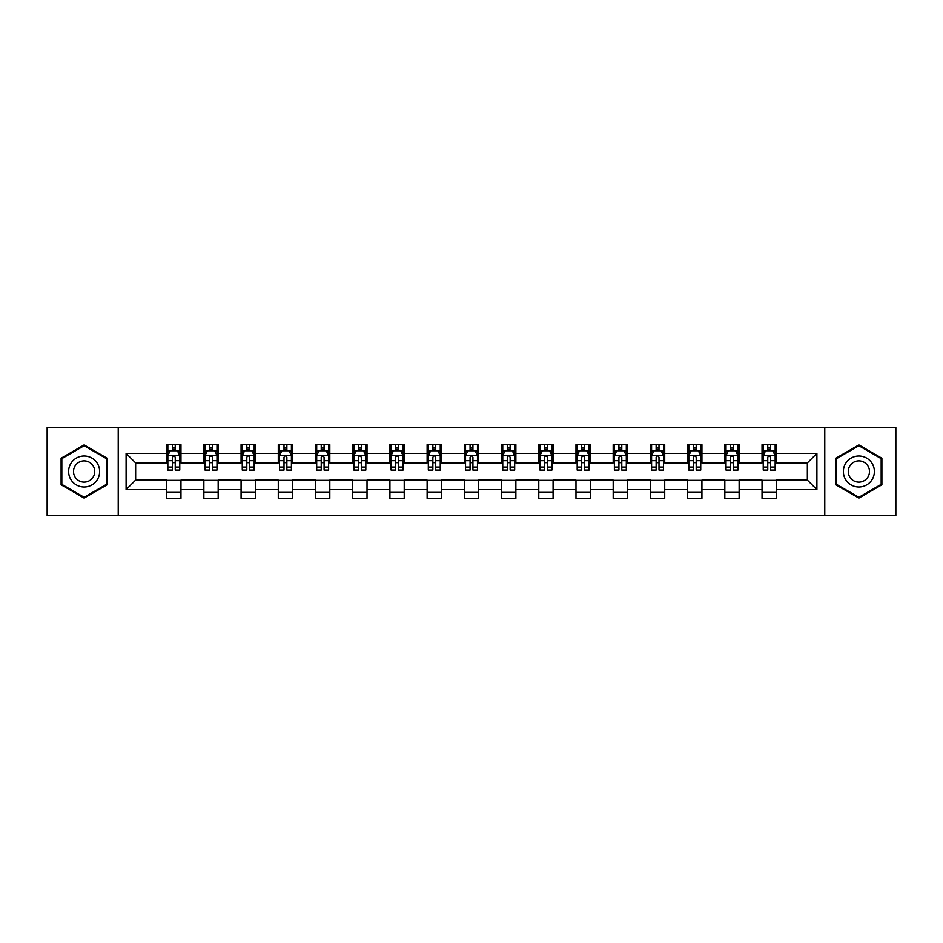 <?xml version="1.0" encoding="UTF-8"?>
<svg xmlns="http://www.w3.org/2000/svg" width="943" height="943" viewBox="0 0 943 943"><rect width="100%" height="100%" fill="white"/><g stroke="black" fill="none" stroke-linecap="round" stroke-linejoin="round"><path stroke-width="1.41" d="M824.771 515.632L895.85 515.632L895.85 427.368L824.771 427.368L824.771 515.632L118.229 515.632L118.229 427.368L47.15 427.368L47.15 515.632L118.229 515.632M824.771 427.368L118.229 427.368M776.348 453.371L776.348 444.66L762.038 444.66L762.038 453.371L739.135 453.371L739.135 444.66L724.825 444.66L724.825 453.371L701.922 453.371L701.922 444.66L687.612 444.66L687.612 453.371L664.709 453.371L664.709 444.66L650.399 444.66L650.399 453.371L627.496 453.371L627.496 444.66L613.186 444.66L613.186 453.371L590.294 453.371L590.294 444.66L575.973 444.66L575.973 453.371L553.081 453.371L553.081 444.66L538.771 444.66L538.771 453.371L515.868 453.371L515.868 444.66L501.558 444.66L501.558 453.371L478.655 453.371L478.655 444.66L464.345 444.66L464.345 453.371L441.442 453.371L441.442 444.66L427.132 444.66L427.132 453.371L404.229 453.371L404.229 444.66L389.919 444.66L389.919 453.371L367.027 453.371L367.027 444.66L352.706 444.66L352.706 453.371L329.814 453.371L329.814 444.66L315.504 444.66L315.504 453.371L292.601 453.371L292.601 444.66L278.291 444.66L278.291 453.371L255.388 453.371L255.388 444.66L241.078 444.66L241.078 453.371L218.175 453.371L218.175 444.66L203.865 444.66L203.865 453.371L180.962 453.371L180.962 444.66L166.652 444.66L166.652 453.371L126.103 453.371L126.103 489.629L135.651 480.081L166.652 480.081L166.652 498.34L180.962 498.34L180.962 480.081L203.865 480.081L203.865 498.34L218.175 498.34L218.175 480.081L241.078 480.081L241.078 498.34L255.388 498.34L255.388 480.081L278.291 480.081L278.291 498.34L292.601 498.34L292.601 480.081L315.504 480.081L315.504 498.34L329.814 498.34L329.814 480.081L352.706 480.081L352.706 498.34L367.027 498.34L367.027 480.081L389.919 480.081L389.919 498.34L404.229 498.34L404.229 480.081L427.132 480.081L427.132 498.34L441.442 498.34L441.442 480.081L464.345 480.081L464.345 498.34L478.655 498.34L478.655 480.081L501.558 480.081L501.558 498.34L515.868 498.34L515.868 480.081L538.771 480.081L538.771 498.34L553.081 498.34L553.081 480.081L575.973 480.081L575.973 498.34L590.294 498.34L590.294 480.081L613.186 480.081L613.186 498.34L627.496 498.34L627.496 480.081L650.399 480.081L650.399 498.34L664.709 498.34L664.709 480.081L687.612 480.081L687.612 498.34L701.922 498.34L701.922 480.081L724.825 480.081L724.825 498.34L739.135 498.34L739.135 480.081L762.038 480.081L762.038 498.34L776.348 498.34L776.348 480.081L807.349 480.081L807.349 462.919L776.348 462.919L776.348 453.371L816.897 453.371L816.897 489.629L776.348 489.629M762.038 489.629L739.135 489.629M724.825 489.629L701.922 489.629M687.612 489.629L664.709 489.629M650.399 489.629L627.496 489.629M613.186 489.629L590.294 489.629M575.973 489.629L553.081 489.629M538.771 489.629L515.868 489.629M501.558 489.629L478.655 489.629M464.345 489.629L441.442 489.629M427.132 489.629L404.229 489.629M389.919 489.629L367.027 489.629M352.706 489.629L329.814 489.629M315.504 489.629L292.601 489.629M278.291 489.629L255.388 489.629M241.078 489.629L218.175 489.629M203.865 489.629L180.962 489.629M166.652 489.629L126.103 489.629M762.038 453.371L762.038 462.919L739.135 462.919L739.135 453.371M724.825 453.371L724.825 462.919L701.922 462.919L701.922 453.371M687.612 453.371L687.612 462.919L664.709 462.919L664.709 453.371M650.399 453.371L650.399 462.919L627.496 462.919L627.496 453.371M613.186 453.371L613.186 462.919L590.294 462.919L590.294 453.371M575.973 453.371L575.973 462.919L553.081 462.919L553.081 453.371M538.771 453.371L538.771 462.919L515.868 462.919L515.868 453.371M501.558 453.371L501.558 462.919L478.655 462.919L478.655 453.371M464.345 453.371L464.345 462.919L441.442 462.919L441.442 453.371M427.132 453.371L427.132 462.919L404.229 462.919L404.229 453.371M389.919 453.371L389.919 462.919L367.027 462.919L367.027 453.371M352.706 453.371L352.706 462.919L329.814 462.919L329.814 453.371M315.504 453.371L315.504 462.919L292.601 462.919L292.601 453.371M278.291 453.371L278.291 462.919L255.388 462.919L255.388 453.371M241.078 453.371L241.078 462.919L218.175 462.919L218.175 453.371M203.865 453.371L203.865 462.919L180.962 462.919L180.962 453.371M166.652 453.371L166.652 462.919L135.651 462.919L126.103 453.371M135.651 462.919L135.651 480.081M816.897 489.629L807.349 480.081M807.349 462.919L816.897 453.371M166.652 450.624L167.842 450.624M172.38 450.624L175.245 450.624M179.771 450.624L180.962 450.624M166.652 462.671L167.842 462.671M172.38 462.671L175.245 462.671M179.771 462.671L180.962 462.671M166.652 480.329L180.962 480.329M166.652 492.376L180.962 492.376M203.865 480.329L218.175 480.329M203.865 492.376L218.175 492.376M203.865 450.624L205.055 450.624M209.594 450.624L212.458 450.624M216.984 450.624L218.175 450.624M203.865 462.671L205.055 462.671M209.594 462.671L212.458 462.671M216.984 462.671L218.175 462.671M241.078 480.329L255.388 480.329M241.078 492.376L255.388 492.376M241.078 450.624L242.268 450.624M246.807 450.624L249.659 450.624M254.197 450.624L255.388 450.624M241.078 462.671L242.268 462.671M246.807 462.671L249.659 462.671M254.197 462.671L255.388 462.671M278.291 480.329L292.601 480.329M278.291 492.376L292.601 492.376M278.291 450.624L279.482 450.624M284.008 450.624L286.872 450.624M291.411 450.624L292.601 450.624M278.291 462.671L279.482 462.671M284.008 462.671L286.872 462.671M291.411 462.671L292.601 462.671M315.504 480.329L329.814 480.329M315.504 492.376L329.814 492.376M315.504 450.624L316.695 450.624M321.221 450.624L324.086 450.624M328.624 450.624L329.814 450.624M315.504 462.671L316.695 462.671M321.221 462.671L324.086 462.671M328.624 462.671L329.814 462.671M352.706 480.329L367.027 480.329M352.706 492.376L367.027 492.376M352.706 450.624L353.908 450.624M358.434 450.624L361.299 450.624M365.825 450.624L367.027 450.624M352.706 462.671L353.908 462.671M358.434 462.671L361.299 462.671M365.825 462.671L367.027 462.671M389.919 480.329L404.229 480.329M389.919 492.376L404.229 492.376M389.919 450.624L391.109 450.624M395.647 450.624L398.512 450.624M403.038 450.624L404.229 450.624M389.919 462.671L391.109 462.671M395.647 462.671L398.512 462.671M403.038 462.671L404.229 462.671M427.132 480.329L441.442 480.329M427.132 492.376L441.442 492.376M427.132 450.624L428.322 450.624M432.861 450.624L435.725 450.624M440.251 450.624L441.442 450.624M427.132 462.671L428.322 462.671M432.861 462.671L435.725 462.671M440.251 462.671L441.442 462.671M464.345 480.329L478.655 480.329M464.345 492.376L478.655 492.376M464.345 450.624L465.536 450.624M470.074 450.624L472.926 450.624M477.464 450.624L478.655 450.624M464.345 462.671L465.536 462.671M470.074 462.671L472.926 462.671M477.464 462.671L478.655 462.671M501.558 480.329L515.868 480.329M501.558 492.376L515.868 492.376M501.558 450.624L502.749 450.624M507.275 450.624L510.139 450.624M514.678 450.624L515.868 450.624M501.558 462.671L502.749 462.671M507.275 462.671L510.139 462.671M514.678 462.671L515.868 462.671M538.771 480.329L553.081 480.329M538.771 492.376L553.081 492.376M538.771 450.624L539.962 450.624M544.488 450.624L547.353 450.624M551.891 450.624L553.081 450.624M538.771 462.671L539.962 462.671M544.488 462.671L547.353 462.671M551.891 462.671L553.081 462.671M575.973 480.329L590.294 480.329M575.973 492.376L590.294 492.376M575.973 450.624L577.175 450.624M581.701 450.624L584.566 450.624M589.092 450.624L590.294 450.624M575.973 462.671L577.175 462.671M581.701 462.671L584.566 462.671M589.092 462.671L590.294 462.671M613.186 480.329L627.496 480.329M613.186 492.376L627.496 492.376M613.186 450.624L614.376 450.624M618.914 450.624L621.779 450.624M626.305 450.624L627.496 450.624M613.186 462.671L614.376 462.671M618.914 462.671L621.779 462.671M626.305 462.671L627.496 462.671M650.399 480.329L664.709 480.329M650.399 492.376L664.709 492.376M650.399 450.624L651.589 450.624M656.128 450.624L658.992 450.624M663.518 450.624L664.709 450.624M650.399 462.671L651.589 462.671M656.128 462.671L658.992 462.671M663.518 462.671L664.709 462.671M687.612 480.329L701.922 480.329M687.612 492.376L701.922 492.376M687.612 450.624L688.803 450.624M693.341 450.624L696.193 450.624M700.732 450.624L701.922 450.624M687.612 462.671L688.803 462.671M693.341 462.671L696.193 462.671M700.732 462.671L701.922 462.671M724.825 480.329L739.135 480.329M724.825 492.376L739.135 492.376M724.825 450.624L726.016 450.624M730.542 450.624L733.406 450.624M737.945 450.624L739.135 450.624M724.825 462.671L726.016 462.671M730.542 462.671L733.406 462.671M737.945 462.671L739.135 462.671M762.038 480.329L776.348 480.329M762.038 492.376L776.348 492.376M762.038 450.624L763.229 450.624M767.755 450.624L770.62 450.624M775.158 450.624L776.348 450.624M762.038 462.671L763.229 462.671M767.755 462.671L770.62 462.671M775.158 462.671L776.348 462.671M84.127 498.081L107.137 484.785L107.137 458.215L84.127 444.919L61.106 458.215L61.106 484.785L84.127 498.081M881.894 458.215L858.873 444.919L835.863 458.215L835.863 484.785L858.873 498.081L881.894 484.785L881.894 458.215M175.245 447.772L172.38 447.772M179.771 467.08L175.245 467.08L175.245 470.074L179.771 470.074L179.771 455.516L177.39 450.742L170.235 450.742L167.842 455.516L167.842 470.074L172.38 470.074L172.38 467.08L167.842 467.08M167.842 455.516L167.842 444.66M179.771 455.516L179.771 444.66M172.38 450.742L172.38 444.66M175.245 444.66L175.245 450.742M175.245 467.08L175.245 457.308C174.29 455.469 173.335 455.469 172.38 457.308L172.38 467.08M97.553 479.256A15.501 15.501 0 0 0 91.872 458.074A15.501 15.501 0 0 0 70.69 463.744A15.501 15.501 0 0 0 76.371 484.926A15.501 15.501 0 0 0 97.553 479.256M93.31 476.804A10.621 10.621 0 0 0 89.432 462.306A10.621 10.621 0 0 0 74.933 466.196A10.621 10.621 0 0 0 78.811 480.694A10.621 10.621 0 0 0 93.31 476.804M61.825 484.372L61.825 458.628L84.127 445.744L106.429 458.628L106.429 484.372L84.127 497.256L61.825 484.372M858.873 455.999A15.501 15.501 0 0 0 843.372 471.5A15.501 15.501 0 0 0 858.873 487.001A15.501 15.501 0 0 0 874.385 471.5A15.501 15.501 0 0 0 858.873 455.999M858.873 460.879A10.621 10.621 0 0 0 848.264 471.5A10.621 10.621 0 0 0 858.873 482.121A10.621 10.621 0 0 0 869.493 471.5A10.621 10.621 0 0 0 858.873 460.879M881.175 484.372L858.873 497.256L836.571 484.372L836.571 458.628L858.873 445.744L881.175 458.628L881.175 484.372M212.458 447.772L209.594 447.772M216.984 467.08L212.458 467.08L212.458 470.074L216.984 470.074L216.984 455.516L214.603 450.742L207.448 450.742L205.055 455.516L205.055 470.074L209.594 470.074L209.594 467.08L205.055 467.08M205.055 455.516L205.055 444.66M216.984 455.516L216.984 444.66M209.594 450.742L209.594 444.66M212.458 444.66L212.458 450.742M212.458 467.08L212.458 457.308C211.503 455.469 210.548 455.469 209.594 457.308L209.594 467.08M249.659 447.772L246.807 447.772M254.197 467.08L249.659 467.08L249.659 470.074L254.197 470.074L254.197 455.516L251.816 450.742L244.65 450.742L242.268 455.516L242.268 470.074L246.807 470.074L246.807 467.08L242.268 467.08M242.268 455.516L242.268 444.66M254.197 455.516L254.197 444.66M246.807 450.742L246.807 444.66M249.659 444.66L249.659 450.742M249.659 467.08L249.659 457.308C248.716 455.469 247.761 455.469 246.807 457.308L246.807 467.08M286.872 447.772L284.008 447.772M291.411 467.08L286.872 467.08L286.872 470.074L291.411 470.074L291.411 455.516L289.018 450.742L281.863 450.742L279.482 455.516L279.482 470.074L284.008 470.074L284.008 467.08L279.482 467.08M279.482 455.516L279.482 444.66M291.411 455.516L291.411 444.66M284.008 450.742L284.008 444.66M286.872 444.66L286.872 450.742M286.872 467.08L286.872 457.308C285.918 455.469 284.963 455.469 284.008 457.308L284.008 467.08M324.086 447.772L321.221 447.772M328.624 467.08L324.086 467.08L324.086 470.074L328.624 470.074L328.624 455.516L326.231 450.742L319.076 450.742L316.695 455.516L316.695 470.074L321.221 470.074L321.221 467.08L316.695 467.08M316.695 455.516L316.695 444.66M328.624 455.516L328.624 444.66M321.221 450.742L321.221 444.66M324.086 444.66L324.086 450.742M324.086 467.08L324.086 457.308C323.131 455.469 322.176 455.469 321.221 457.308L321.221 467.08M361.299 447.772L358.434 447.772M365.825 467.08L361.299 467.08L361.299 470.074L365.825 470.074L365.825 455.516L363.444 450.742L356.289 450.742L353.908 455.516L353.908 470.074L358.434 470.074L358.434 467.08L353.908 467.08M353.908 455.516L353.908 444.66M365.825 455.516L365.825 444.66M358.434 450.742L358.434 444.66M361.299 444.66L361.299 450.742M361.299 467.08L361.299 457.308C360.344 455.469 359.389 455.469 358.434 457.308L358.434 467.08M398.512 447.772L395.647 447.772M403.038 467.08L398.512 467.08L398.512 470.074L403.038 470.074L403.038 455.516L400.657 450.742L393.502 450.742L391.109 455.516L391.109 470.074L395.647 470.074L395.647 467.08L391.109 467.08M391.109 455.516L391.109 444.66M403.038 455.516L403.038 444.66M395.647 450.742L395.647 444.66M398.512 444.66L398.512 450.742M398.512 467.08L398.512 457.308C397.557 455.469 396.602 455.469 395.647 457.308L395.647 467.08M435.725 447.772L432.861 447.772M440.251 467.08L435.725 467.08L435.725 470.074L440.251 470.074L440.251 455.516L437.87 450.742L430.715 450.742L428.322 455.516L428.322 470.074L432.861 470.074L432.861 467.08L428.322 467.08M428.322 455.516L428.322 444.66M440.251 455.516L440.251 444.66M432.861 450.742L432.861 444.66M435.725 444.66L435.725 450.742M435.725 467.08L435.725 457.308C434.77 455.469 433.815 455.469 432.861 457.308L432.861 467.08M472.926 447.772L470.074 447.772M477.464 467.08L472.926 467.08L472.926 470.074L477.464 470.074L477.464 455.516L475.083 450.742L467.917 450.742L465.536 455.516L465.536 470.074L470.074 470.074L470.074 467.08L465.536 467.08M465.536 455.516L465.536 444.66M477.464 455.516L477.464 444.66M470.074 450.742L470.074 444.66M472.926 444.66L472.926 450.742M472.926 467.08L472.926 457.308C471.983 455.469 471.029 455.469 470.074 457.308L470.074 467.08M510.139 447.772L507.275 447.772M514.678 467.08L510.139 467.08L510.139 470.074L514.678 470.074L514.678 455.516L512.285 450.742L505.13 450.742L502.749 455.516L502.749 470.074L507.275 470.074L507.275 467.08L502.749 467.08M502.749 455.516L502.749 444.66M514.678 455.516L514.678 444.66M507.275 450.742L507.275 444.66M510.139 444.66L510.139 450.742M510.139 467.08L510.139 457.308C509.185 455.469 508.23 455.469 507.275 457.308L507.275 467.08M547.353 447.772L544.488 447.772M551.891 467.08L547.353 467.08L547.353 470.074L551.891 470.074L551.891 455.516L549.498 450.742L542.343 450.742L539.962 455.516L539.962 470.074L544.488 470.074L544.488 467.08L539.962 467.08M539.962 455.516L539.962 444.66M551.891 455.516L551.891 444.66M544.488 450.742L544.488 444.66M547.353 444.66L547.353 450.742M547.353 467.08L547.353 457.308C546.398 455.469 545.443 455.469 544.488 457.308L544.488 467.08M584.566 447.772L581.701 447.772M589.092 467.08L584.566 467.08L584.566 470.074L589.092 470.074L589.092 455.516L586.711 450.742L579.556 450.742L577.175 455.516L577.175 470.074L581.701 470.074L581.701 467.08L577.175 467.08M577.175 455.516L577.175 444.66M589.092 455.516L589.092 444.66M581.701 450.742L581.701 444.66M584.566 444.66L584.566 450.742M584.566 467.08L584.566 457.308C583.611 455.469 582.656 455.469 581.701 457.308L581.701 467.08M621.779 447.772L618.914 447.772M626.305 467.08L621.779 467.08L621.779 470.074L626.305 470.074L626.305 455.516L623.924 450.742L616.769 450.742L614.376 455.516L614.376 470.074L618.914 470.074L618.914 467.08L614.376 467.08M614.376 455.516L614.376 444.66M626.305 455.516L626.305 444.66M618.914 450.742L618.914 444.66M621.779 444.66L621.779 450.742M621.779 467.08L621.779 457.308C620.824 455.469 619.869 455.469 618.914 457.308L618.914 467.08M658.992 447.772L656.128 447.772M663.518 467.08L658.992 467.08L658.992 470.074L663.518 470.074L663.518 455.516L661.137 450.742L653.982 450.742L651.589 455.516L651.589 470.074L656.128 470.074L656.128 467.08L651.589 467.08M651.589 455.516L651.589 444.66M663.518 455.516L663.518 444.66M656.128 450.742L656.128 444.66M658.992 444.66L658.992 450.742M658.992 467.08L658.992 457.308C658.037 455.469 657.082 455.469 656.128 457.308L656.128 467.08M696.193 447.772L693.341 447.772M700.732 467.08L696.193 467.08L696.193 470.074L700.732 470.074L700.732 455.516L698.35 450.742L691.184 450.742L688.803 455.516L688.803 470.074L693.341 470.074L693.341 467.08L688.803 467.08M688.803 455.516L688.803 444.66M700.732 455.516L700.732 444.66M693.341 450.742L693.341 444.66M696.193 444.66L696.193 450.742M696.193 467.08L696.193 457.308C695.25 455.469 694.296 455.469 693.341 457.308L693.341 467.08M733.406 447.772L730.542 447.772M737.945 467.08L733.406 467.08L733.406 470.074L737.945 470.074L737.945 455.516L735.552 450.742L728.397 450.742L726.016 455.516L726.016 470.074L730.542 470.074L730.542 467.08L726.016 467.08M726.016 455.516L726.016 444.66M737.945 455.516L737.945 444.66M730.542 450.742L730.542 444.66M733.406 444.66L733.406 450.742M733.406 467.08L733.406 457.308C732.452 455.469 731.497 455.469 730.542 457.308L730.542 467.08M770.62 447.772L767.755 447.772M775.158 467.08L770.62 467.08L770.62 470.074L775.158 470.074L775.158 455.516L772.765 450.742L765.61 450.742L763.229 455.516L763.229 470.074L767.755 470.074L767.755 467.08L763.229 467.08M763.229 455.516L763.229 444.66M775.158 455.516L775.158 444.66M767.755 450.742L767.755 444.66M770.62 444.66L770.62 450.742M770.62 467.08L770.62 457.308C769.665 455.469 768.71 455.469 767.755 457.308L767.755 467.08M179.712 455.398L167.913 455.398M167.842 451.037L170.094 451.037M177.532 451.037L179.771 451.037M172.38 460.679L167.842 460.679M179.771 460.679L175.245 460.679M175.245 449.281L172.38 449.281M216.925 455.398L205.114 455.398M205.055 451.037L207.307 451.037M214.745 451.037L216.984 451.037M209.594 460.679L205.055 460.679M216.984 460.679L212.458 460.679M212.458 449.281L209.594 449.281M254.138 455.398L242.327 455.398M242.268 451.037L244.508 451.037M251.958 451.037L254.197 451.037M246.807 460.679L242.268 460.679M254.197 460.679L249.659 460.679M249.659 449.281L246.807 449.281M291.352 455.398L279.541 455.398M279.482 451.037L281.721 451.037M289.171 451.037L291.411 451.037M284.008 460.679L279.482 460.679M291.411 460.679L286.872 460.679M286.872 449.281L284.008 449.281M328.565 455.398L316.754 455.398M316.695 451.037L318.934 451.037M326.372 451.037L328.624 451.037M321.221 460.679L316.695 460.679M328.624 460.679L324.086 460.679M324.086 449.281L321.221 449.281M365.766 455.398L353.967 455.398M353.908 451.037L356.148 451.037M363.585 451.037L365.825 451.037M358.434 460.679L353.908 460.679M365.825 460.679L361.299 460.679M361.299 449.281L358.434 449.281M402.979 455.398L391.168 455.398M391.109 451.037L393.361 451.037M400.799 451.037L403.038 451.037M395.647 460.679L391.109 460.679M403.038 460.679L398.512 460.679M398.512 449.281L395.647 449.281M440.192 455.398L428.381 455.398M428.322 451.037L430.562 451.037M438.012 451.037L440.251 451.037M432.861 460.679L428.322 460.679M440.251 460.679L435.725 460.679M435.725 449.281L432.861 449.281M477.406 455.398L465.594 455.398M465.536 451.037L467.775 451.037M475.225 451.037L477.464 451.037M470.074 460.679L465.536 460.679M477.464 460.679L472.926 460.679M472.926 449.281L470.074 449.281M514.619 455.398L502.808 455.398M502.749 451.037L504.988 451.037M512.438 451.037L514.678 451.037M507.275 460.679L502.749 460.679M514.678 460.679L510.139 460.679M510.139 449.281L507.275 449.281M551.832 455.398L540.021 455.398M539.962 451.037L542.201 451.037M549.639 451.037L551.891 451.037M544.488 460.679L539.962 460.679M551.891 460.679L547.353 460.679M547.353 449.281L544.488 449.281M589.033 455.398L577.234 455.398M577.175 451.037L579.415 451.037M586.852 451.037L589.092 451.037M581.701 460.679L577.175 460.679M589.092 460.679L584.566 460.679M584.566 449.281L581.701 449.281M626.246 455.398L614.435 455.398M614.376 451.037L616.628 451.037M624.066 451.037L626.305 451.037M618.914 460.679L614.376 460.679M626.305 460.679L621.779 460.679M621.779 449.281L618.914 449.281M663.459 455.398L651.648 455.398M651.589 451.037L653.829 451.037M661.279 451.037L663.518 451.037M656.128 460.679L651.589 460.679M663.518 460.679L658.992 460.679M658.992 449.281L656.128 449.281M700.673 455.398L688.861 455.398M688.803 451.037L691.042 451.037M698.492 451.037L700.732 451.037M693.341 460.679L688.803 460.679M700.732 460.679L696.193 460.679M696.193 449.281L693.341 449.281M737.886 455.398L726.075 455.398M726.016 451.037L728.255 451.037M735.693 451.037L737.945 451.037M730.542 460.679L726.016 460.679M737.945 460.679L733.406 460.679M733.406 449.281L730.542 449.281M775.087 455.398L763.288 455.398M763.229 451.037L765.468 451.037M772.906 451.037L775.158 451.037M767.755 460.679L763.229 460.679M775.158 460.679L770.62 460.679M770.62 449.281L767.755 449.281"/></g></svg>
